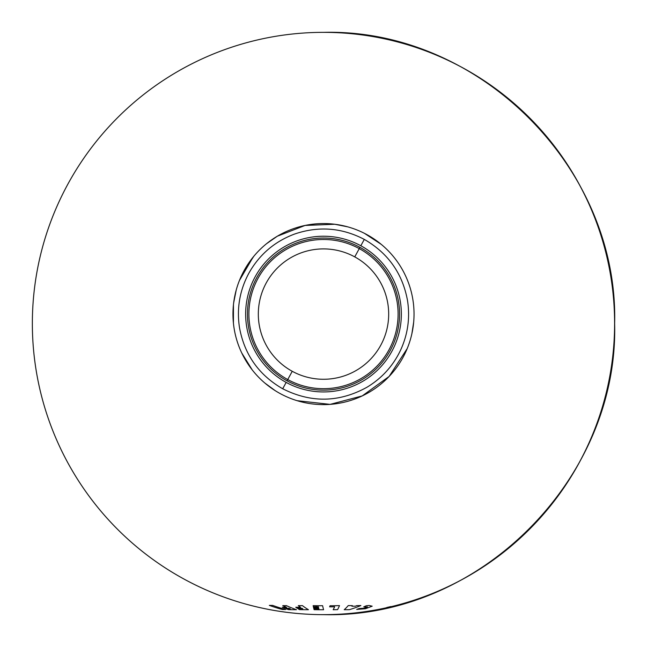 <?xml version="1.0" encoding="UTF-8"?>
<svg xmlns="http://www.w3.org/2000/svg" width="647" height="647" viewBox="0 0 647 647"><rect width="100%" height="100%" fill="white"/><g stroke="black" fill="none" stroke-linecap="round" stroke-linejoin="round"><path stroke-width="0.97" d="M287.737 379.554L292.25 371.289A65.185 65.185 0 0 0 380.703 345.336A65.185 65.185 0 0 0 354.75 256.883L359.263 248.618A74.599 74.599 0 0 0 258.032 278.323A74.599 74.599 0 0 0 287.737 379.554A74.599 74.599 0 0 0 388.968 349.849A74.599 74.599 0 0 0 359.263 248.618A74.599 74.599 0 0 0 258.032 278.323A74.599 74.599 0 0 0 287.737 379.554L292.25 371.289A65.185 65.185 0 0 0 380.703 345.336A65.185 65.185 0 0 0 354.75 256.883A65.185 65.185 0 0 0 266.297 282.836A65.185 65.185 0 0 0 292.25 371.289L287.737 379.554A74.599 74.599 0 0 0 388.968 349.849A74.599 74.599 0 0 0 359.263 248.618A74.599 74.599 0 0 0 258.032 278.323A74.599 74.599 0 0 0 287.737 379.554A74.599 74.599 0 0 0 388.968 349.849A74.599 74.599 0 0 0 359.263 248.618A74.599 74.599 0 0 0 258.032 278.323A74.599 74.599 0 0 0 287.737 379.554A74.599 74.599 0 0 0 388.968 349.849A74.599 74.599 0 0 0 359.263 248.618L354.75 256.883A65.185 65.185 0 0 0 266.297 282.836A65.185 65.185 0 0 0 292.25 371.289L287.737 379.554M280.094 393.53A90.531 90.531 0 0 0 402.952 357.492A90.531 90.531 0 0 0 366.906 234.635A90.531 90.531 0 0 1 402.952 357.492A90.531 90.531 0 0 1 280.094 393.53A90.531 90.531 0 0 1 244.048 270.681A90.531 90.531 0 0 1 366.906 234.635A90.531 90.531 0 0 0 244.048 270.681A90.531 90.531 0 0 0 280.094 393.53A90.531 90.531 0 0 1 244.048 270.681A90.531 90.531 0 0 1 366.906 234.635A90.531 90.531 0 0 0 244.048 270.681A90.531 90.531 0 0 0 280.094 393.53A90.531 90.531 0 0 0 402.952 357.492A90.531 90.531 0 0 0 366.906 234.635M359.958 247.348L359.263 248.618L359.958 247.348A76.047 76.047 0 0 0 256.762 277.628A76.047 76.047 0 0 0 287.042 380.824A76.047 76.047 0 0 0 390.238 350.545A76.047 76.047 0 0 0 359.958 247.348A76.047 76.047 0 0 0 256.762 277.628A76.047 76.047 0 0 0 287.042 380.824A76.047 76.047 0 0 1 256.762 277.628A76.047 76.047 0 0 1 359.958 247.348A76.047 76.047 0 0 1 390.238 350.545A76.047 76.047 0 0 1 287.042 380.824A76.047 76.047 0 0 0 390.238 350.545A76.047 76.047 0 0 0 359.958 247.348M288.78 377.646L287.042 380.824L288.78 377.646M360.824 245.755A77.858 77.858 0 0 0 255.177 276.754A77.858 77.858 0 0 0 286.176 382.409L282.699 388.766C311.037 403.089 339.109 402.588 366.914 387.278C381.876 378.269 393.101 365.878 400.598 350.116C407.869 334.289 410.174 317.766 407.513 300.548C402.539 273.503 388.127 253.123 364.301 239.406L360.824 245.755A77.858 77.858 0 0 0 255.177 276.754A77.858 77.858 0 0 0 286.176 382.409L282.699 388.766C258.873 375.05 244.461 354.661 239.487 327.617C236.576 308.473 239.681 290.366 248.82 273.285C259.269 254.675 274.482 241.606 294.458 234.093C318.502 225.86 341.778 227.631 364.301 239.406L360.824 245.755A77.858 77.858 0 0 1 391.823 351.41A77.858 77.858 0 0 1 286.176 382.409A77.858 77.858 0 0 0 391.823 351.41A77.858 77.858 0 0 0 360.824 245.755M367.318 607.015L363.751 606.829A291.15 171.131 -90 0 0 366.356 605.746L369.105 605.487L372.195 606.182L365.418 608.746L356.691 609.409A291.15 171.131 -90 0 0 359.295 608.52L364.107 608.229L367.318 607.015L363.751 606.829A291.15 171.131 -90 0 0 366.356 605.746L369.105 605.487L372.195 606.182L365.418 608.746L356.691 609.409A291.15 171.131 -90 0 0 359.295 608.52L364.107 608.229L367.431 606.854M290.341 608.827A285.335 239.301 90 0 1 286.095 608.754A291.069 158.523 90 0 0 288.505 609.611A286.2 240.029 -90 0 0 296.463 609.692A291.142 158.564 -90 0 1 286.475 605.649A282.157 236.64 90 0 1 282.763 605.649A291.142 158.572 -90 0 0 286.548 607.331A283.839 238.047 90 0 1 282.31 607.25A291.069 158.523 90 0 0 284.72 608.229A284.809 238.864 -90 0 0 288.958 608.309A291.142 158.572 90 0 0 290.341 608.827A285.335 239.301 90 0 1 286.095 608.754A291.069 158.523 90 0 0 288.505 609.611A286.2 240.029 -90 0 0 296.463 609.692A291.142 158.564 -90 0 1 286.475 605.649A282.157 236.64 90 0 1 282.763 605.649A291.142 158.572 -90 0 0 286.548 607.331A283.839 238.047 90 0 1 282.31 607.25A291.069 158.523 90 0 0 284.72 608.229A284.809 238.864 -90 0 0 288.958 608.309M334.628 606.797A291.118 30.433 90 0 1 333.173 609.733A286.265 284.696 90 0 0 337.572 609.636A291.021 30.417 -90 0 0 339.489 605.616A282.246 280.701 -90 0 1 330.059 605.746A291.15 30.433 -90 0 1 329.598 606.829A283.329 281.777 90 0 0 334.628 606.797A291.118 30.433 90 0 1 333.173 609.733A286.265 284.696 90 0 0 337.572 609.636A291.021 30.417 -90 0 0 339.489 605.616A282.246 280.701 -90 0 1 330.059 605.746A291.15 30.433 -90 0 1 329.598 606.829A283.329 281.777 90 0 0 334.628 606.797M344.228 609.692A286.192 259.382 90 0 0 349.388 609.676A291.037 177.707 -90 0 0 360.864 605.543A282.149 255.719 -90 0 1 356.756 605.632A290.875 177.61 90 0 1 355.373 606.19A282.707 256.22 -90 0 1 351.879 606.207A290.81 62.282 -90 0 0 352.372 605.649A282.149 255.719 -90 0 1 348.256 605.584A290.988 62.322 90 0 1 344.228 609.692A286.192 259.382 90 0 0 349.388 609.676A291.037 177.707 -90 0 0 360.864 605.543A282.149 255.719 -90 0 1 356.756 605.632A290.875 177.61 90 0 1 355.373 606.19A282.707 256.22 -90 0 1 351.879 606.207A290.81 62.282 -90 0 0 352.372 605.649A282.149 255.719 -90 0 1 348.256 605.584A290.988 62.322 90 0 1 344.228 609.692M298.032 608.754A291.069 94.761 90 0 0 299.472 609.611A286.2 270.608 -90 0 0 308.441 609.692A291.142 94.785 -90 0 1 302.472 605.649A282.157 266.782 90 0 1 298.283 605.649A291.142 94.785 -90 0 0 300.548 607.331A283.839 268.376 90 0 1 295.768 607.25A291.069 94.761 90 0 0 297.208 608.229A284.809 269.298 -90 0 0 301.987 608.309A291.142 94.785 90 0 0 302.812 608.827A285.335 269.791 90 0 1 298.032 608.754A291.069 94.761 90 0 0 299.472 609.611A286.2 270.608 -90 0 0 308.441 609.692A291.142 94.785 -90 0 1 302.472 605.649A282.157 266.782 90 0 1 298.283 605.649A291.142 94.785 -90 0 0 300.548 607.331A283.839 268.376 90 0 1 295.768 607.25A291.069 94.761 90 0 0 297.208 608.229A284.809 269.298 -90 0 0 301.987 608.309A291.142 94.785 90 0 0 302.812 608.827A285.335 269.791 90 0 1 298.032 608.754M378.463 609.409A291.142 291.142 83.2 0 0 386.825 607.67L386.785 607.484A290.948 290.94 78.1 0 0 390.901 606.538L390.95 606.724A291.142 291.142 82.2 0 0 399.062 604.662L399.062 604.662A291.15 291.15 0 0 0 323.5 32.35C479.079 28.339 618.661 167.921 614.65 323.5C618.661 479.079 479.079 618.661 323.5 614.65A291.15 291.15 0 0 0 614.65 323.5A291.15 291.15 0 0 0 323.5 32.35A291.15 291.15 0 0 0 32.35 323.5A291.15 291.15 0 0 0 323.5 614.65A291.15 291.15 0 0 0 614.65 323.5A291.15 291.15 0 0 0 323.5 32.35A291.15 291.15 0 0 0 32.35 323.5A291.15 291.15 0 0 0 323.5 614.65A291.15 291.15 0 0 0 614.65 323.5A291.15 291.15 0 0 0 323.5 32.35A291.15 291.15 0 0 0 32.35 323.5A291.15 291.15 0 0 0 323.5 614.65A291.15 291.15 0 0 0 614.65 323.5A291.15 291.15 0 0 0 323.5 32.35A291.15 291.15 0 0 0 32.35 323.5A291.15 291.15 0 0 0 323.5 614.65A291.15 291.15 0 0 0 614.65 323.5A291.15 291.15 0 0 0 323.5 32.35A291.15 291.15 0 0 0 32.35 323.5A291.15 291.15 0 0 0 323.5 614.65A291.15 291.15 0 0 0 614.65 323.5A291.15 291.15 0 0 0 323.5 32.35A291.15 291.15 0 0 0 32.35 323.5A291.15 291.15 0 0 0 378.463 609.417L378.463 609.409A291.142 291.142 83.2 0 0 386.825 607.67L386.785 607.484A290.948 290.94 78.1 0 0 390.901 606.538L390.95 606.724A291.142 291.142 82.2 0 0 399.062 604.662M316.011 605.705A282.229 281.841 90 0 1 313.148 605.649A291.077 15.237 90 0 0 313.374 606.732A283.313 282.925 -90 0 0 318.429 606.805A291.142 15.237 90 0 0 318.567 607.396A283.904 283.515 90 0 1 313.512 607.323A291.077 15.237 90 0 0 313.738 608.293A284.874 284.478 -90 0 0 317.208 608.358A284.874 284.478 -90 0 0 318.793 608.366A291.142 15.237 90 0 0 318.931 608.892A285.392 285.003 90 0 1 317.467 608.876A285.392 285.003 90 0 1 313.876 608.819A291.077 15.237 90 0 0 314.102 609.676A286.249 285.861 -90 0 0 323.581 609.741A291.134 15.237 -90 0 1 322.618 605.713A282.229 281.841 90 0 1 316.011 605.705A291.15 30.433 90 0 0 316.48 606.789A283.313 282.925 -90 0 0 318.429 606.805A291.142 15.237 90 0 0 318.567 607.396A283.904 283.515 90 0 1 313.512 607.323A291.077 15.237 90 0 0 313.738 608.293A284.874 284.478 -90 0 0 317.208 608.358A284.874 284.478 -90 0 0 318.793 608.366A291.142 15.237 90 0 0 318.931 608.892A285.392 285.003 90 0 1 317.467 608.876A285.392 285.003 90 0 1 313.876 608.819A291.077 15.237 90 0 0 314.102 609.676A286.249 285.861 -90 0 0 323.581 609.741A291.134 15.237 -90 0 1 322.618 605.713A282.229 281.841 90 0 1 316.011 605.705A282.229 281.841 90 0 1 313.148 605.649A291.077 15.237 90 0 0 313.374 606.732A283.313 282.925 -90 0 0 316.48 606.789A291.15 30.433 90 0 1 316.011 605.705M247.817 604.63A291.142 291.142 -77 0 0 268.408 609.385L268.408 609.385A291.15 291.15 0 0 0 614.65 323.5A291.15 291.15 0 0 0 323.5 32.35A291.15 291.15 0 0 0 32.35 323.5A291.15 291.15 0 0 0 323.5 614.65A291.15 291.15 0 0 0 614.65 323.5A291.15 291.15 0 0 0 323.5 32.35A291.15 291.15 0 0 0 32.35 323.5A291.15 291.15 0 0 0 323.5 614.65A291.15 291.15 0 0 0 614.65 323.5A291.15 291.15 0 0 0 323.5 32.35A291.15 291.15 0 0 0 32.35 323.5A291.15 291.15 0 0 0 323.5 614.65A291.15 291.15 0 0 0 614.65 323.5A291.15 291.15 0 0 0 323.5 32.35A291.15 291.15 0 0 0 32.35 323.5A291.15 291.15 0 0 0 323.5 614.65A291.15 291.15 0 0 0 614.65 323.5A291.15 291.15 0 0 0 323.5 32.35A291.15 291.15 0 0 0 32.35 323.5A291.15 291.15 0 0 0 323.5 614.65A291.15 291.15 0 0 0 614.65 323.5A291.15 291.15 0 0 0 323.5 32.35A291.15 291.15 0 0 0 247.809 604.638L247.817 604.63A291.142 291.142 -77 0 0 268.408 609.385M282.302 609.49A291.126 205.859 -90 0 1 269.33 605.382A281.906 199.341 -90 0 0 272.686 605.406A291.15 205.875 90 0 0 285.659 609.514A286.014 202.244 90 0 1 282.302 609.49A291.126 205.859 -90 0 1 269.33 605.382A281.906 199.341 -90 0 0 272.686 605.406A291.15 205.875 90 0 0 285.659 609.514A286.014 202.244 90 0 1 282.302 609.49M317.936 609.741A291.15 30.433 -90 0 1 317.467 608.876A291.15 30.433 -90 0 0 317.936 609.741M317.208 608.358A291.15 30.433 -90 0 1 316.739 607.379A291.15 30.433 -90 0 0 317.208 608.358M413.668 322.198L411.888 333.674M407.189 348.604L389.122 376.457L362.223 395.915L330.124 404.375L297.127 400.687M275.339 390.739L264.849 383.048M252.265 369.963L241.727 352.93M233.413 323.015L233.446 304.826M239.439 280.474L252.985 257.304M233.672 302.804L236.22 290.05M242.771 273.115L253.753 256.366M266.669 243.612L277.353 236.195L305.077 225.447L334.774 224.258L347.536 226.806M364.471 233.349L381.212 244.34M323.5 32.35A291.15 291.15 0 0 0 32.35 323.5A291.15 291.15 0 0 0 323.5 614.65"/></g></svg>
